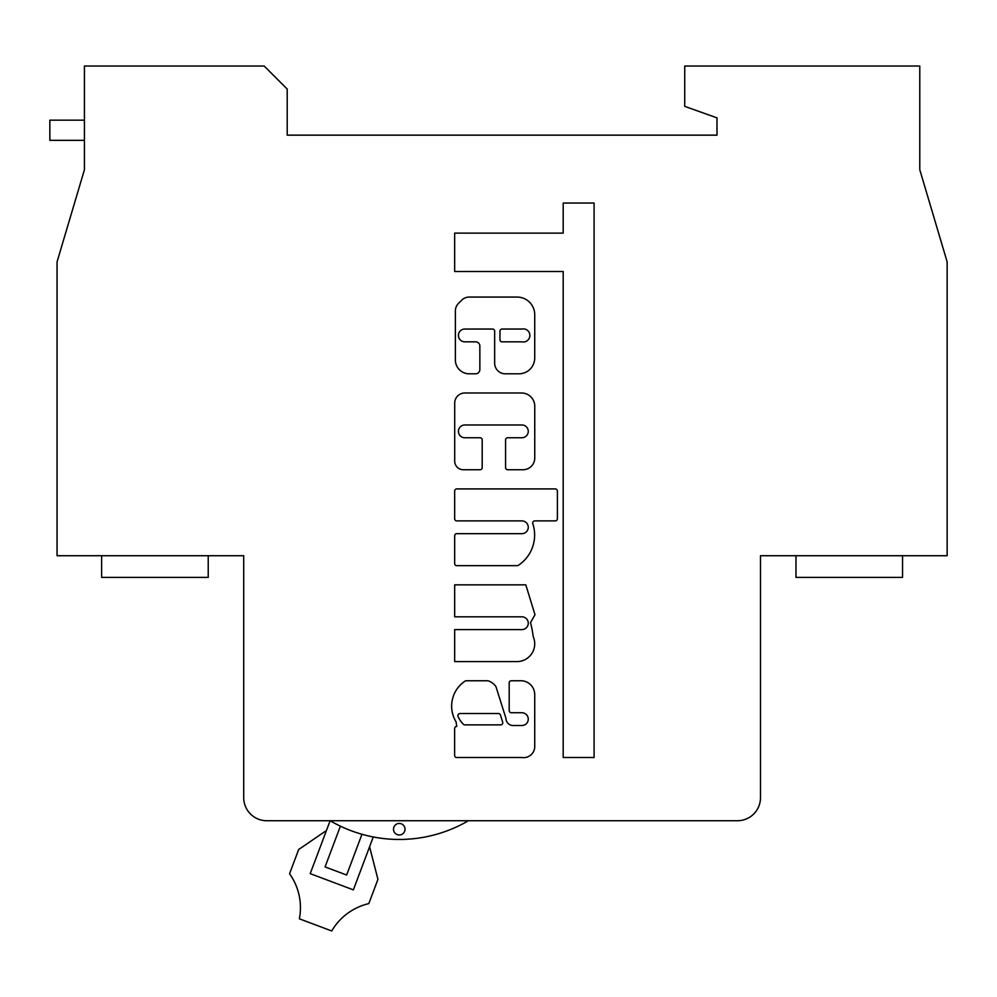 <?xml version="1.0" encoding="UTF-8"?>
<svg xmlns="http://www.w3.org/2000/svg" width="997" height="997" viewBox="0 0 997 997"><rect width="100%" height="100%" fill="white"/><g stroke="black" fill="none" stroke-linecap="round" stroke-linejoin="round"><path stroke-width="1.5" d="M795.98 555.728L795.98 577.388L902.559 577.388L902.559 555.728M101.632 577.388L101.632 555.728L101.632 577.388L208.223 577.388L208.223 555.728L208.223 577.388M458.408 431.365A6.393 6.393 0 0 1 464.801 424.971L521.867 424.971A6.393 6.393 0 0 1 528.26 431.365A6.393 6.393 0 0 1 521.867 437.758L507.697 437.758A2.131 2.131 0 0 0 505.566 439.889L505.566 467.605A2.131 2.131 0 0 0 507.697 469.737L523.014 469.737A11.74 11.74 0 0 0 534.753 457.997L534.753 406.228A13.235 13.235 0 0 0 521.518 392.992L464.801 392.992A10.107 10.107 0 0 0 454.707 403.1L454.707 461.125A8.599 8.599 0 0 0 463.306 469.737L480.055 469.737A2.131 2.131 0 0 0 482.187 467.605L482.187 439.889A2.131 2.131 0 0 0 480.055 437.758L464.801 437.758A6.393 6.393 0 0 1 458.408 431.365M458.421 335.441A6.393 6.393 0 0 1 464.814 329.047L492.53 329.047A2.131 2.131 0 0 1 494.662 331.178L494.662 363.145A10.655 10.655 0 0 0 505.317 373.813L518.938 373.813A15.802 15.802 0 0 0 534.728 358.01L534.728 314.691A17.622 17.622 0 0 0 517.107 297.069L469.226 297.069A10.655 10.655 0 0 0 461.686 300.197L458.483 303.4A10.655 10.655 0 0 0 455.367 310.939L455.367 359.942A13.871 13.871 0 0 0 469.226 373.813L475.594 373.813A4.262 4.262 0 0 0 479.856 369.551L479.856 346.096A4.262 4.262 0 0 0 475.594 341.834L464.814 341.834A6.393 6.393 0 0 1 458.421 335.441M532.71 523.026A2.131 2.131 0 0 1 534.841 520.895L555.254 520.895A2.131 2.131 0 0 0 557.385 518.764L557.385 491.047A2.131 2.131 0 0 0 555.254 488.916L456.8 488.916A2.131 2.131 0 0 0 454.669 491.047L454.669 518.764A2.131 2.131 0 0 0 456.8 520.895L521.867 520.895A6.393 6.393 0 0 1 528.26 527.288A6.393 6.393 0 0 1 521.867 533.682L456.8 533.682A2.131 2.131 0 0 0 454.669 535.813L454.669 563.529A2.131 2.131 0 0 0 456.8 565.66L517.219 565.66A2.131 2.131 0 0 0 518.39 565.299A36.353 36.353 0 0 0 532.809 523.687A2.131 2.131 0 0 1 532.71 523.026M451.641 706.15A30.084 30.084 0 0 0 455.891 721.554A2.131 2.131 0 0 1 456.19 722.638L456.751 726.439A2.131 2.131 0 0 0 454.62 728.57L454.62 755.365A2.131 2.131 0 0 0 456.751 757.508L521.867 757.508A11.166 11.166 0 0 0 534.728 747.351L534.728 694.921A13.921 13.921 0 0 0 519.798 680.764L511.324 680.764A2.131 2.131 0 0 0 509.193 682.895L509.193 710.612A2.131 2.131 0 0 0 511.324 712.743L521.867 712.743A6.393 6.393 0 0 1 528.26 719.136A6.393 6.393 0 0 1 521.867 725.529L513.293 725.529A7.178 7.178 0 0 1 505.953 718.339L495.92 686.559A15.416 15.416 0 0 0 488.318 680.876A2.131 2.131 0 0 0 487.633 680.764L466.21 680.764A2.131 2.131 0 0 0 465.026 681.125A30.084 30.084 0 0 0 451.641 706.15M393.503 829.217A5.758 5.758 0 0 1 399.261 823.447A5.758 5.758 0 0 1 405.031 829.217A5.758 5.758 0 0 1 399.261 834.975A5.758 5.758 0 0 1 393.503 829.217M457.897 715.659A2.131 2.131 0 0 1 460.028 713.528L498.4 713.528A2.131 2.131 0 0 1 500.432 715.011L502.662 722.09A2.131 2.131 0 0 1 500.631 724.869L464.814 724.869A2.131 2.131 0 0 1 463.293 724.221A25.822 25.822 0 0 1 458.084 716.507A2.131 2.131 0 0 1 457.897 715.659M266.76 820.73L737.444 820.73A23.043 23.043 0 0 0 760.487 797.687L760.487 555.728L947.15 555.728L947.15 261.899L919.782 169.727L919.782 66.026L684.727 66.026L684.727 106.355L716.993 117.87L716.993 135.156L287.211 135.156L287.211 89.069L264.168 66.026L84.421 66.026L84.421 169.727L57.053 261.899L57.053 555.728L243.717 555.728L243.717 797.687A23.043 23.043 0 0 0 266.76 820.73M502.089 329.047L521.867 329.047A6.555 6.555 0 0 1 529.868 335.441A6.555 6.555 0 0 1 521.867 341.834L502.089 341.834A2.131 2.131 0 0 1 499.958 339.703L499.958 331.178A2.131 2.131 0 0 1 502.089 329.047M325.059 866.904L346.632 875.03L325.059 866.904L346.632 875.03L325.059 866.904L340.401 826.164M326.455 830.501L298.676 849.506L289.554 873.771A58.262 58.262 0 0 1 299.374 918.798L331.727 930.974A58.262 58.262 0 0 1 368.815 903.606L377.938 879.342L369.588 846.74L353.362 889.872L310.217 873.634L330.132 820.73A136.988 136.988 0 0 0 468.403 820.73M361.961 834.29L346.632 875.03M369.588 846.74L373.264 836.969M84.421 140.34L49.85 140.34L49.85 120.176L84.421 120.176M454.669 629.606L454.669 661.584L517.804 661.584A17.809 17.809 0 0 0 533.221 636.659A108.586 108.586 0 0 0 530.516 622.589L535.003 614.763L525.818 584.84L454.669 584.84L454.669 616.819L521.867 616.819A6.393 6.393 0 0 1 528.26 623.212A6.393 6.393 0 0 1 521.867 629.606L454.669 629.606M563.193 233.124L454.657 233.124L454.657 271.496L563.193 271.496L563.193 757.508L594.087 757.508L594.087 203.039L563.193 203.039L563.193 233.124"/></g></svg>
